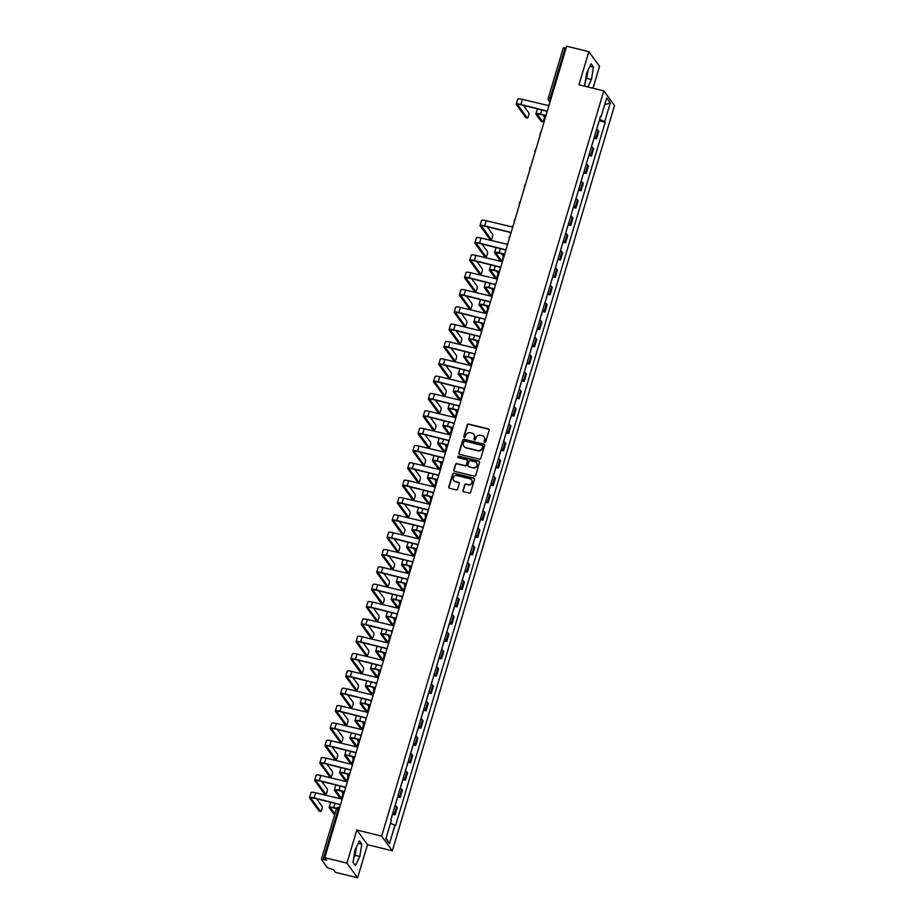 <?xml version="1.0" encoding="UTF-8"?>
<svg xmlns="http://www.w3.org/2000/svg" width="924" height="924" viewBox="0 0 924 924"><rect width="100%" height="100%" fill="white"/><g stroke="black" fill="none" stroke-linecap="round" stroke-linejoin="round"><path stroke-width="1.39" d="M484.684 442.446A0.808 0.774 -36.1 0 0 485.678 441.868L489.131 430.272A1.155 1.109 -36.1 0 0 488.369 428.921L468.687 424.07A1.155 1.109 -36.1 0 0 467.267 424.89L463.813 436.486A0.808 0.774 -36.1 0 0 464.356 437.433A0.808 0.774 -36.1 0 0 465.349 436.856L465.788 435.366A3.708 3.534 -36.1 0 1 470.328 432.732L471.968 433.137A3.708 3.534 -36.1 0 1 474.428 437.491L473.977 438.981A0.808 0.774 -36.1 0 0 474.52 439.94A0.808 0.774 -36.1 0 0 475.514 439.362L475.964 437.861A3.708 3.534 -36.1 0 1 480.503 435.239L482.143 435.643A3.708 3.534 -36.1 0 1 484.603 439.986L484.153 441.487A0.808 0.774 -36.1 0 0 484.684 442.446M587.248 71.737A9.217 2.206 -76.2 0 1 586.035 77.362A9.217 2.206 -76.2 0 1 585.851 77.963M355.613 848.752A9.217 2.206 -76.2 0 1 354.4 854.377A9.217 2.206 -76.2 0 1 354.215 854.977M462.947 490.39A1.155 1.109 -36.1 0 0 463.709 491.753L469.23 493.116A1.155 1.109 -36.1 0 0 470.651 492.284L474.486 479.417A1.155 1.109 -36.1 0 0 473.723 478.054L454.042 473.215A1.155 1.109 -36.1 0 0 452.621 474.035L448.787 486.902A1.155 1.109 -36.1 0 0 449.549 488.265L456.225 489.905A1.155 1.109 -36.1 0 0 457.634 489.085L459.286 483.575A1.155 1.109 -36.1 0 0 458.512 482.213L455.209 481.404A3.107 2.957 -36.1 0 1 453.603 476.842A3.107 2.957 -36.1 0 1 456.941 475.571L469.9 478.759A3.107 2.957 -36.1 0 1 471.506 483.321A3.107 2.957 -36.1 0 1 468.156 484.592L466.008 484.061A1.155 1.109 -36.1 0 0 464.587 484.881L463.155 490.69A1.155 1.109 -36.1 0 0 463.213 491.476M381.647 836.116L356.803 830.006L346.927 863.12L324.763 857.668L566.666 46.2L588.842 51.652L578.967 84.777L603.811 90.887L381.647 836.116L392.33 850.796L614.495 105.567L603.811 90.887M479.348 459.182A1.155 1.109 -36.1 0 0 480.769 458.362L484.603 445.495A1.155 1.109 -36.1 0 0 483.829 444.132L464.148 439.293A1.155 1.109 -36.1 0 0 462.728 440.113L458.893 452.979A1.155 1.109 -36.1 0 0 459.667 454.342L479.348 459.182M479.544 462.45L475.71 475.329A1.155 1.109 -36.1 0 1 474.289 476.149L454.608 471.309A1.155 1.109 -36.1 0 1 453.834 469.946L455.486 464.437A1.155 1.109 -36.1 0 1 456.895 463.617L464.876 465.581A1.155 1.109 -36.1 0 0 466.297 464.76L467.394 461.099A1.155 1.109 -36.1 0 0 466.62 459.748L458.316 457.692A0.808 0.774 -36.1 0 1 457.888 456.502A0.808 0.774 -36.1 0 1 458.766 456.167L478.771 461.099A1.155 1.109 -36.1 0 1 479.544 462.45M346.927 863.12L357.623 877.8L335.458 872.348L333.564 869.75L327.454 867.763L321.367 859.332L336.371 808.985L338.207 809.077L323.204 859.412L321.367 859.332M593 88.23L599.526 66.332L588.842 51.652M357.623 877.8L367.498 844.686L392.33 850.796M324.763 857.668L326.657 860.267L323.204 859.412M563.305 47.99L565.107 47.944L550.103 98.29L550.173 101.525M566.077 48.187L565.107 47.944M594.398 136.833A5.44 1.04 16.6 0 1 595.945 137.861L598.14 130.527A5.44 1.04 -163.4 0 0 596.592 129.499M598.14 130.527L598.787 131.427L596.604 138.762L594.016 138.126M595.945 137.861L596.604 138.762M588.854 155.463L591.429 156.098L593.624 148.764L592.965 147.863A5.44 1.04 -163.4 0 0 591.418 146.835M589.235 154.169A5.44 1.04 16.6 0 1 590.783 155.197L591.429 156.098M583.679 172.8L586.266 173.435L588.449 166.101L587.803 165.2A5.44 1.04 -163.4 0 0 586.255 164.172M584.06 171.506A5.44 1.04 16.6 0 1 585.608 172.534L586.266 173.435M578.516 190.136L581.092 190.771L583.287 183.437L582.628 182.536A5.44 1.04 -163.4 0 0 581.081 181.508M578.898 188.843A5.44 1.04 16.6 0 1 580.445 189.87L581.092 190.771M573.342 207.473L575.929 208.108L578.112 200.774L577.465 199.873A5.44 1.04 -163.4 0 0 575.918 198.845M573.735 206.179A5.44 1.04 16.6 0 1 575.282 207.207L575.929 208.108M568.179 224.798L570.766 225.444L572.949 218.11L572.291 217.209A5.44 1.04 -163.4 0 0 570.743 216.181M568.56 223.516A5.44 1.04 16.6 0 1 570.108 224.544L570.766 225.444M563.005 242.134L565.592 242.781L567.775 235.435L567.128 234.546A5.44 1.04 -163.4 0 0 565.58 233.518M563.397 240.852A5.44 1.04 16.6 0 1 564.945 241.88L565.592 242.781M558.004 259.517L560.429 260.106L562.612 252.772L561.954 251.882A5.44 1.04 -163.4 0 0 560.418 250.854M558.223 258.189A5.44 1.04 16.6 0 1 559.771 259.217L560.429 260.106M552.829 276.853L555.255 277.443L557.438 270.108L556.791 269.219A5.44 1.04 -163.4 0 0 555.243 268.191M553.06 275.525A5.44 1.04 16.6 0 1 554.608 276.553L555.255 277.443M547.666 294.19L550.092 294.779L552.275 287.445L551.628 286.555A5.44 1.04 -163.4 0 0 550.08 285.528M547.886 292.862A5.44 1.04 16.6 0 1 549.433 293.89L550.092 294.779M542.492 311.527L544.917 312.116L547.112 304.781L546.454 303.892A5.44 1.04 -163.4 0 0 544.906 302.864M542.723 310.198A5.44 1.04 16.6 0 1 544.271 311.226L544.917 312.116M537.329 328.863L539.755 329.452L541.938 322.118L541.291 321.229A5.44 1.04 -163.4 0 0 539.743 320.201M537.549 327.535A5.44 1.04 16.6 0 1 539.096 328.563L539.755 329.452M532.155 346.2L534.58 346.789L536.775 339.454L536.116 338.565A5.44 1.04 -163.4 0 0 534.569 337.537M532.386 344.871A5.44 1.04 16.6 0 1 533.933 345.899L534.58 346.789M526.992 363.536L529.417 364.125L531.6 356.791L530.953 355.902A5.44 1.04 -163.4 0 0 529.406 354.874M527.211 362.208A5.44 1.04 16.6 0 1 528.759 363.236L529.417 364.125M521.817 380.873L524.243 381.462L526.437 374.128L525.779 373.238A5.44 1.04 -163.4 0 0 524.231 372.21M522.048 379.545A5.44 1.04 16.6 0 1 523.596 380.572L524.243 381.462M516.655 398.209L519.08 398.798L521.263 391.464L520.616 390.575A5.44 1.04 -163.4 0 0 519.069 389.547M516.886 396.881A5.44 1.04 16.6 0 1 518.422 397.909L519.08 398.798M511.492 415.546L513.917 416.135L516.1 408.801L515.442 407.911A5.44 1.04 -163.4 0 0 513.894 406.883M511.711 414.218A5.44 1.04 16.6 0 1 513.259 415.246L513.917 416.135M506.317 432.882L508.743 433.472L510.926 426.137L510.279 425.248A5.44 1.04 -163.4 0 0 508.731 424.208M506.548 431.554A5.44 1.04 16.6 0 1 508.096 432.582L508.743 433.472M501.154 450.207L503.58 450.808L505.763 443.474L505.105 442.584A5.44 1.04 -163.4 0 0 503.557 441.545M501.374 448.879A5.44 1.04 16.6 0 1 502.922 449.919L503.58 450.808M495.98 467.544L498.406 468.145L500.589 460.81L499.942 459.921A5.44 1.04 -163.4 0 0 498.394 458.882M496.211 466.216A5.44 1.04 16.6 0 1 497.759 467.255L498.406 468.145M490.817 484.881L493.243 485.481L495.426 478.147L494.779 477.258A5.44 1.04 -163.4 0 0 493.231 476.218M491.037 483.552A5.44 1.04 16.6 0 1 492.584 484.592L493.243 485.481M485.643 502.217L488.068 502.818L490.263 495.483L489.604 494.594A5.44 1.04 -163.4 0 0 488.057 493.555M485.874 500.889A5.44 1.04 16.6 0 1 487.422 501.928L488.068 502.818M480.48 519.554L482.906 520.154L485.088 512.82L484.442 511.931A5.44 1.04 -163.4 0 0 482.894 510.891M480.699 518.225A5.44 1.04 16.6 0 1 482.247 519.265L482.906 520.154M475.306 536.89L477.731 537.491L479.926 530.157L479.267 529.256A5.44 1.04 -163.4 0 0 477.72 528.228M475.537 535.562A5.44 1.04 16.6 0 1 477.084 536.601L477.731 537.491M470.143 554.227L472.568 554.827L474.751 547.493L474.104 546.592A5.44 1.04 -163.4 0 0 472.557 545.564M470.362 552.899A5.44 1.04 16.6 0 1 471.91 553.926L472.568 554.827M464.968 571.563L467.394 572.164L469.588 564.83L468.93 563.929A5.44 1.04 -163.4 0 0 467.382 562.901M465.199 570.235A5.44 1.04 16.6 0 1 466.747 571.263L467.394 572.164M459.806 588.9L462.231 589.5L464.414 582.166L463.767 581.265A5.44 1.04 -163.4 0 0 462.219 580.237M460.025 587.572A5.44 1.04 16.6 0 1 461.573 588.6L462.231 589.5M454.631 606.236L457.057 606.837L459.251 599.503L458.593 598.602A5.44 1.04 -163.4 0 0 457.045 597.574M454.862 604.908A5.44 1.04 16.6 0 1 456.41 605.936L457.057 606.837M449.468 623.573L451.894 624.174L454.077 616.839L453.43 615.938A5.44 1.04 -163.4 0 0 451.882 614.91M449.699 622.245A5.44 1.04 16.6 0 1 451.247 623.273L451.894 624.174M444.305 640.909L446.731 641.51L448.914 634.176L448.256 633.275A5.44 1.04 -163.4 0 0 446.708 632.247M444.525 639.581A5.44 1.04 16.6 0 1 446.073 640.609L446.731 641.51M439.131 658.246L441.557 658.847L443.739 651.512L443.093 650.611A5.44 1.04 -163.4 0 0 441.545 649.584M439.362 656.918A5.44 1.04 16.6 0 1 440.91 657.946L441.557 658.847M433.968 675.583L436.394 676.183L438.577 668.849L437.918 667.948A5.44 1.04 -163.4 0 0 436.382 666.92M434.188 674.254A5.44 1.04 16.6 0 1 435.735 675.282L436.394 676.183M428.794 692.919L431.219 693.52L433.402 686.186L432.755 685.285A5.44 1.04 -163.4 0 0 431.208 684.257M429.025 691.591A5.44 1.04 16.6 0 1 430.572 692.619L431.219 693.52M423.631 710.256L426.056 710.856L428.239 703.522L427.593 702.621A5.44 1.04 -163.4 0 0 426.045 701.593M423.85 708.927A5.44 1.04 16.6 0 1 425.398 709.955L426.056 710.856M418.457 727.592L420.882 728.193L423.077 720.859L422.418 719.958A5.44 1.04 -163.4 0 0 420.87 718.93M418.688 726.264A5.44 1.04 16.6 0 1 420.235 727.292L420.882 728.193M413.294 744.929L415.719 745.529L417.902 738.195L417.255 737.294A5.44 1.04 -163.4 0 0 415.708 736.266M413.513 743.601A5.44 1.04 16.6 0 1 415.061 744.629L415.719 745.529M408.119 762.265L410.545 762.866L412.739 755.532L412.081 754.631A5.44 1.04 -163.4 0 0 410.533 753.603M408.35 760.937A5.44 1.04 16.6 0 1 409.898 761.965L410.545 762.866M402.956 779.602L405.382 780.202L407.565 772.868L406.918 771.967A5.44 1.04 -163.4 0 0 405.37 770.939M403.176 778.274A5.44 1.04 16.6 0 1 404.724 779.302L405.382 780.202M397.782 796.938L400.207 797.539L402.402 790.205L401.744 789.304A5.44 1.04 -163.4 0 0 400.196 788.276M398.013 795.61A5.44 1.04 16.6 0 1 399.561 796.638L400.207 797.539M392.619 814.275L395.045 814.876L397.228 807.541L396.581 806.64A5.44 1.04 -163.4 0 0 395.033 805.613M392.85 812.947A5.44 1.04 16.6 0 1 394.386 813.975L395.045 814.876M600.415 116.667L601.131 116.655L606.698 97.979L610.29 102.91L604.723 121.587L599.607 119.392M390.517 823.111L395.518 825.721L605.22 122.268L604.723 121.587M395.01 825.028L389.443 843.704L385.851 838.773L391.418 820.096L390.921 819.415L600.623 115.962L601.131 116.655M587.826 86.948L591.429 79.487L593.439 67.129L591.06 63.86L586.671 72.95L584.661 85.308L585.435 86.359M356.803 830.006L367.498 844.686M355.405 865.592L359.794 856.502L361.804 844.143L359.413 840.875L355.024 849.965L353.026 862.323L355.405 865.592M599.341 120.825L605.22 122.268M610.29 102.91L604.677 104.747M386.082 838.022L389.443 843.704M585.308 81.335L586.752 78.344L588.114 69.947M586.752 78.344L591.429 79.487M589.893 66.262L593.439 67.129M353.661 858.361L355.116 855.358L356.479 846.962M355.116 855.358L359.794 856.502M358.258 843.277L361.804 844.143M484.384 442.284A0.808 0.774 -36.1 0 1 484.361 441.788L484.811 440.286A3.708 3.534 -36.1 0 0 484.199 437.087M474.035 434.592A3.708 3.534 -36.1 0 1 474.647 437.78L474.197 439.281A0.808 0.774 -36.1 0 0 474.22 439.789M489.073 429.475A1.155 1.109 -36.1 0 0 488.577 429.21L468.907 424.37A1.155 1.109 -36.1 0 0 467.486 425.19L464.033 436.775A0.808 0.774 -36.1 0 0 464.044 437.283M484.534 444.698A1.155 1.109 -36.1 0 0 484.049 444.421L464.368 439.581A1.155 1.109 -36.1 0 0 462.947 440.401L459.113 453.28A1.155 1.109 -36.1 0 0 459.17 454.077M482.709 446.315A0.808 0.774 -36.1 0 0 482.178 445.368L464.899 441.118A0.808 0.774 -36.1 0 0 463.906 441.684L463.432 443.266A3.708 3.534 -36.1 0 0 465.892 447.62L477.696 450.531A3.708 3.534 -36.1 0 0 482.236 447.897L482.929 446.604A0.808 0.774 -36.1 0 0 482.686 445.807M464.044 446.465A3.708 3.534 -36.1 0 0 466.112 447.909L465.892 447.62M482.929 446.604L482.455 448.186A3.708 3.534 -36.1 0 1 477.916 450.82L466.112 447.909M467.325 460.302A1.155 1.109 -36.1 0 1 467.602 461.399L466.516 465.049A1.155 1.109 -36.1 0 1 465.095 465.869L457.114 463.906A1.155 1.109 -36.1 0 0 455.694 464.726L454.054 470.235A1.155 1.109 -36.1 0 0 454.111 471.032M479.487 461.654A1.155 1.109 -36.1 0 0 478.99 461.388L458.985 456.468A0.808 0.774 -36.1 0 0 458.004 457.542M473.169 467.613A3.107 2.957 -36.1 0 0 476.541 462.866A3.107 2.957 -36.1 0 0 474.901 461.781L470.339 460.66A1.155 1.109 -36.1 0 0 468.918 461.48L467.833 465.13A1.155 1.109 -36.1 0 0 468.595 466.493L473.377 467.914A3.107 2.957 -36.1 0 0 476.645 463.016M468.11 466.227A1.155 1.109 -36.1 0 0 468.815 466.782L468.595 466.493M473.377 467.914L468.815 466.782M471.644 479.995A3.107 2.957 -36.1 0 1 468.376 484.881L466.216 484.349A1.155 1.109 -36.1 0 0 464.795 485.181L463.155 490.69M453.684 480.457A3.107 2.957 -36.1 0 0 455.417 481.693L455.209 481.404M459.216 482.778A1.155 1.109 -36.1 0 0 458.731 482.513L455.417 481.693M474.428 478.62A1.155 1.109 -36.1 0 0 473.931 478.355L454.25 473.504A1.155 1.109 -36.1 0 0 452.829 474.324L448.995 487.202A1.155 1.109 -36.1 0 0 449.052 487.999M541.452 121.46A2.714 0.647 -76.2 0 1 541.314 121.483A2.714 0.647 -76.2 0 1 541.198 121.391L542.642 121.749A2.714 0.647 103.8 0 0 542.758 121.829A2.714 0.647 103.8 0 0 543.97 119.612A2.714 0.647 103.8 0 0 544.167 116.643L543.012 115.05M597.597 126.103L596.742 129.568M545.668 115.385L540.517 114.126A5.971 1.143 -163.4 0 0 535.874 113.895A5.971 1.143 -163.4 0 0 535.966 114.218L541.198 121.391M599.353 120.212L598.267 124.44M542.642 121.749L537.422 114.576A4.435 0.855 16.6 0 1 537.352 114.333A4.435 0.855 16.6 0 1 540.794 114.507L545.495 115.662M526.079 117.671A2.714 0.647 -76.2 0 1 525.941 117.695A2.714 0.647 -76.2 0 1 525.825 117.614L527.281 117.972A2.714 0.647 103.8 0 0 527.385 118.053A2.714 0.647 103.8 0 0 528.597 115.835A2.714 0.647 103.8 0 0 528.794 112.855L523.365 105.394M549.364 104.262A2.368 2.252 -36.1 0 0 548.394 105.579L522.383 99.353A5.971 1.143 -163.4 0 0 517.752 99.134L516.227 104.239A5.971 1.143 -163.4 0 0 516.32 104.562L525.825 117.614M527.281 117.972L517.763 104.92A4.435 0.855 16.6 0 1 517.694 104.678A4.435 0.855 16.6 0 1 521.148 104.851L546.731 111.146M546.881 112.601A2.368 2.252 -36.1 0 1 546.765 111.019L520.87 104.47A5.971 1.143 -163.4 0 0 516.227 104.239M500.103 260.141A2.714 0.647 -76.2 0 1 499.965 260.164A2.714 0.647 -76.2 0 1 499.849 260.083L501.305 260.441A2.714 0.647 103.8 0 0 501.42 260.522A2.714 0.647 103.8 0 0 502.633 258.304A2.714 0.647 103.8 0 0 502.829 255.324L501.663 253.742M556.26 264.784L555.393 268.26M504.319 254.077L499.168 252.806A5.971 1.143 -163.4 0 0 494.536 252.587A5.971 1.143 -163.4 0 0 494.629 252.91L499.849 260.083M558.015 258.905L556.918 263.121M501.305 260.441L496.072 253.268A4.435 0.855 16.6 0 1 496.003 253.026A4.435 0.855 16.6 0 1 499.445 253.188L504.158 254.354M494.941 277.477A2.714 0.647 -76.2 0 1 494.802 277.5A2.714 0.647 -76.2 0 1 494.687 277.419L496.13 277.778A2.714 0.647 103.8 0 0 496.246 277.858A2.714 0.647 103.8 0 0 497.459 275.641A2.714 0.647 103.8 0 0 497.655 272.661L496.5 271.079M551.085 282.12L550.219 285.597M499.156 271.413L494.005 270.143A5.971 1.143 -163.4 0 0 489.362 269.923A5.971 1.143 -163.4 0 0 489.454 270.247L494.687 277.419M552.841 276.23L551.755 280.457M496.13 277.778L490.91 270.605A4.435 0.855 16.6 0 1 490.84 270.362A4.435 0.855 16.6 0 1 494.282 270.524L498.983 271.691M489.766 294.814A2.714 0.647 -76.2 0 1 489.628 294.837A2.714 0.647 -76.2 0 1 489.512 294.756L490.967 295.114A2.714 0.647 103.8 0 0 491.083 295.195A2.714 0.647 103.8 0 0 492.296 292.977A2.714 0.647 103.8 0 0 492.492 289.997L491.325 288.415M545.922 299.457L545.056 302.933M493.982 288.75L488.831 287.48A5.971 1.143 -163.4 0 0 484.199 287.26A5.971 1.143 -163.4 0 0 484.292 287.583L489.512 294.756M547.678 293.566L546.592 297.794M490.967 295.114L485.735 287.942A4.435 0.855 16.6 0 1 485.666 287.699A4.435 0.855 16.6 0 1 489.108 287.861L493.82 289.027M484.603 312.15A2.714 0.647 -76.2 0 1 484.465 312.173A2.714 0.647 -76.2 0 1 484.349 312.093L485.793 312.451A2.714 0.647 103.8 0 0 485.909 312.531A2.714 0.647 103.8 0 0 487.121 310.314A2.714 0.647 103.8 0 0 487.318 307.334L486.163 305.752M540.748 316.793L539.893 320.27M488.819 306.087L483.668 304.816A5.971 1.143 -163.4 0 0 479.025 304.597A5.971 1.143 -163.4 0 0 479.117 304.92L484.349 312.093M542.504 310.903L541.418 315.13M485.793 312.451L480.572 305.278A4.435 0.855 16.6 0 1 480.503 305.036A4.435 0.855 16.6 0 1 483.945 305.197L488.646 306.364M479.429 329.487A2.714 0.647 -76.2 0 1 479.29 329.51A2.714 0.647 -76.2 0 1 479.186 329.429L480.63 329.787A2.714 0.647 103.8 0 0 480.746 329.868A2.714 0.647 103.8 0 0 481.958 327.65A2.714 0.647 103.8 0 0 482.155 324.671L480.988 323.077M535.585 334.13L534.719 337.607M483.645 323.423L478.493 322.153A5.971 1.143 -163.4 0 0 473.862 321.933A5.971 1.143 -163.4 0 0 473.954 322.257L479.186 329.429M537.341 328.239L536.255 332.467M480.63 329.787L475.398 322.603A4.435 0.855 16.6 0 1 475.329 322.372A4.435 0.855 16.6 0 1 478.771 322.534L483.483 323.689M474.266 346.823A2.714 0.647 -76.2 0 1 474.127 346.847A2.714 0.647 -76.2 0 1 474.012 346.766L475.456 347.124A2.714 0.647 103.8 0 0 475.571 347.205A2.714 0.647 103.8 0 0 476.784 344.987A2.714 0.647 103.8 0 0 476.98 342.007L475.825 340.413M530.422 351.466L529.556 354.943M478.482 340.76L473.331 339.489A5.971 1.143 -163.4 0 0 468.687 339.27A5.971 1.143 -163.4 0 0 468.78 339.593L474.012 346.766M532.178 345.576L531.081 349.803M475.456 347.124L470.235 339.94A4.435 0.855 16.6 0 1 470.166 339.709A4.435 0.855 16.6 0 1 473.608 339.87L478.309 341.025M469.092 364.16A2.714 0.647 -76.2 0 1 468.953 364.183A2.714 0.647 -76.2 0 1 468.849 364.102L470.293 364.46A2.714 0.647 103.8 0 0 470.408 364.541A2.714 0.647 103.8 0 0 471.621 362.323A2.714 0.647 103.8 0 0 471.817 359.344L470.663 357.75M525.248 368.803L524.382 372.28M473.307 358.096L468.156 356.826A5.971 1.143 -163.4 0 0 463.525 356.606A5.971 1.143 -163.4 0 0 463.617 356.93L468.849 364.102M527.003 362.913L525.918 367.14M470.293 364.46L465.061 357.276A4.435 0.855 16.6 0 1 464.991 357.045A4.435 0.855 16.6 0 1 468.433 357.207L473.146 358.362M463.929 381.497A2.714 0.647 -76.2 0 1 463.79 381.52A2.714 0.647 -76.2 0 1 463.675 381.439L465.13 381.797A2.714 0.647 103.8 0 0 465.234 381.878A2.714 0.647 103.8 0 0 466.447 379.66A2.714 0.647 103.8 0 0 466.643 376.68L465.488 375.086M520.085 386.14L519.219 389.616M468.145 375.433L462.993 374.162A5.971 1.143 -163.4 0 0 458.35 373.943A5.971 1.143 -163.4 0 0 458.443 374.266L463.675 381.439M521.841 380.249L520.743 384.476M465.13 381.797L459.898 374.613A4.435 0.855 16.6 0 1 459.829 374.382A4.435 0.855 16.6 0 1 463.271 374.543L467.971 375.698M458.754 398.833A2.714 0.647 -76.2 0 1 458.616 398.856A2.714 0.647 -76.2 0 1 458.512 398.775L459.956 399.133A2.714 0.647 103.8 0 0 460.071 399.214A2.714 0.647 103.8 0 0 461.284 396.997A2.714 0.647 103.8 0 0 461.48 394.017L460.325 392.423M514.911 403.476L514.044 406.953M462.982 392.769L457.819 391.499A5.971 1.143 -163.4 0 0 453.187 391.279A5.971 1.143 -163.4 0 0 453.28 391.603L458.512 398.775M516.666 397.586L515.58 401.813M459.956 399.133L454.724 391.949A4.435 0.855 16.6 0 1 454.654 391.718A4.435 0.855 16.6 0 1 458.108 391.88L462.808 393.035M489.905 239.027A2.714 0.647 -76.2 0 1 489.766 239.05A2.714 0.647 -76.2 0 1 489.651 238.97L491.094 239.316A2.714 0.647 103.8 0 0 491.21 239.408A2.714 0.647 103.8 0 0 492.423 237.179A2.714 0.647 103.8 0 0 492.619 234.211L487.179 226.75M513.19 225.618A2.368 2.252 -36.1 0 0 512.219 226.934L486.209 220.709A5.971 1.143 -163.4 0 0 481.577 220.49L480.053 225.595A5.971 1.143 -163.4 0 0 480.145 225.918L489.651 238.97M491.094 239.316L481.589 226.276A4.435 0.855 16.6 0 1 481.519 226.034A4.435 0.855 16.6 0 1 484.961 226.207L510.556 232.502M510.695 233.957A2.368 2.252 -36.1 0 1 510.591 232.374L484.684 225.814A5.971 1.143 -163.4 0 0 480.053 225.595M484.73 256.364A2.714 0.647 -76.2 0 1 484.592 256.387A2.714 0.647 -76.2 0 1 484.476 256.306L485.932 256.653A2.714 0.647 103.8 0 0 486.047 256.745A2.714 0.647 103.8 0 0 487.26 254.516A2.714 0.647 103.8 0 0 487.456 251.547L482.016 244.086M508.015 242.954A2.368 2.252 -36.1 0 0 507.045 244.259L481.046 238.046A5.971 1.143 -163.4 0 0 476.403 237.826L474.878 242.931A5.971 1.143 -163.4 0 0 474.971 243.255L484.476 256.306M485.932 256.653L476.426 243.613A4.435 0.855 16.6 0 1 476.357 243.37A4.435 0.855 16.6 0 1 479.799 243.532L505.393 249.838M505.532 251.293A2.368 2.252 -36.1 0 1 505.428 249.711L479.521 243.151A5.971 1.143 -163.4 0 0 474.878 242.931M479.568 273.7A2.714 0.647 -76.2 0 1 479.429 273.723A2.714 0.647 -76.2 0 1 479.313 273.643L480.757 273.989A2.714 0.647 103.8 0 0 480.873 274.082A2.714 0.647 103.8 0 0 482.085 271.852A2.714 0.647 103.8 0 0 482.282 268.884L476.853 261.423M502.852 260.291A2.368 2.252 -36.1 0 0 501.882 261.596L475.872 255.382A5.971 1.143 -163.4 0 0 471.24 255.163L469.715 260.268A5.971 1.143 -163.4 0 0 469.808 260.591L479.313 273.643M480.757 273.989L471.252 260.949A4.435 0.855 16.6 0 1 471.182 260.707A4.435 0.855 16.6 0 1 474.624 260.868L500.219 267.175M500.358 268.63A2.368 2.252 -36.1 0 1 500.254 267.048L474.347 260.487A5.971 1.143 -163.4 0 0 469.715 260.268M474.393 291.037A2.714 0.647 -76.2 0 1 474.255 291.06A2.714 0.647 -76.2 0 1 474.151 290.979L475.594 291.326A2.714 0.647 103.8 0 0 475.71 291.418A2.714 0.647 103.8 0 0 476.923 289.189A2.714 0.647 103.8 0 0 477.119 286.221L471.679 278.759M497.678 277.616A2.368 2.252 -36.1 0 0 496.708 278.933L470.709 272.719A5.971 1.143 -163.4 0 0 466.066 272.499L464.541 277.604A5.971 1.143 -163.4 0 0 464.633 277.928L474.151 290.979M475.594 291.326L466.089 278.286A4.435 0.855 16.6 0 1 466.019 278.043A4.435 0.855 16.6 0 1 469.461 278.205L495.056 284.511M495.195 285.966A2.368 2.252 -36.1 0 1 495.091 284.384L469.184 277.824A5.971 1.143 -163.4 0 0 464.541 277.604M469.23 308.373A2.714 0.647 -76.2 0 1 469.092 308.397A2.714 0.647 -76.2 0 1 468.976 308.304L470.42 308.662A2.714 0.647 103.8 0 0 470.535 308.755A2.714 0.647 103.8 0 0 471.748 306.525A2.714 0.647 103.8 0 0 471.945 303.557L466.516 296.096M492.515 294.952A2.368 2.252 -36.1 0 0 491.545 296.269L465.534 290.055A5.971 1.143 -163.4 0 0 460.903 289.836L459.378 294.941A5.971 1.143 -163.4 0 0 459.471 295.264L468.976 308.304M470.42 308.662L460.914 295.622A4.435 0.855 16.6 0 1 460.845 295.38A4.435 0.855 16.6 0 1 464.298 295.541L489.882 301.848M490.02 303.303A2.368 2.252 -36.1 0 1 489.916 301.721L464.021 295.16A5.971 1.143 -163.4 0 0 459.378 294.941M464.056 325.71A2.714 0.647 -76.2 0 1 463.917 325.733A2.714 0.647 -76.2 0 1 463.813 325.641L465.257 325.999A2.714 0.647 103.8 0 0 465.373 326.08A2.714 0.647 103.8 0 0 466.585 323.862A2.714 0.647 103.8 0 0 466.782 320.894L461.342 313.432M487.341 312.289A2.368 2.252 -36.1 0 0 486.371 313.606L460.371 307.392A5.971 1.143 -163.4 0 0 455.728 307.161L454.204 312.277A5.971 1.143 -163.4 0 0 454.308 312.601L463.813 325.641M465.257 325.999L455.751 312.959A4.435 0.855 16.6 0 1 455.682 312.716A4.435 0.855 16.6 0 1 459.124 312.878L484.719 319.184M484.857 320.64A2.368 2.252 -36.1 0 1 484.753 319.057L458.847 312.497A5.971 1.143 -163.4 0 0 454.204 312.277M458.893 343.047A2.714 0.647 -76.2 0 1 458.754 343.07A2.714 0.647 -76.2 0 1 458.639 342.977L460.094 343.335A2.714 0.647 103.8 0 0 460.198 343.416A2.714 0.647 103.8 0 0 461.411 341.199A2.714 0.647 103.8 0 0 461.619 338.23L456.179 330.769M482.178 329.625A2.368 2.252 -36.1 0 0 481.208 330.942L455.209 324.728A5.971 1.143 -163.4 0 0 450.566 324.497L449.041 329.614A5.971 1.143 -163.4 0 0 449.133 329.937L458.639 342.977M460.094 343.335L450.577 330.295A4.435 0.855 16.6 0 1 450.508 330.053A4.435 0.855 16.6 0 1 453.961 330.214L479.544 336.521M479.695 337.976A2.368 2.252 -36.1 0 1 479.579 336.394L453.684 329.833A5.971 1.143 -163.4 0 0 449.041 329.614M453.719 360.383A2.714 0.647 -76.2 0 1 453.58 360.406A2.714 0.647 -76.2 0 1 453.476 360.314L454.92 360.672A2.714 0.647 103.8 0 0 455.035 360.753A2.714 0.647 103.8 0 0 456.248 358.535A2.714 0.647 103.8 0 0 456.444 355.567L451.004 348.105M477.003 346.962A2.368 2.252 -36.1 0 0 476.033 348.279L450.034 342.065A5.971 1.143 -163.4 0 0 445.391 341.834L443.878 346.95A5.971 1.143 -163.4 0 0 443.97 347.274L453.476 360.314M454.92 360.672L445.414 347.632A4.435 0.855 16.6 0 1 445.345 347.389A4.435 0.855 16.6 0 1 448.787 347.551L474.382 353.857M474.52 355.313A2.368 2.252 -36.1 0 1 474.416 353.73L448.51 347.17A5.971 1.143 -163.4 0 0 443.878 346.95M448.556 377.72A2.714 0.647 -76.2 0 1 448.417 377.743A2.714 0.647 -76.2 0 1 448.302 377.65L449.757 378.008A2.714 0.647 103.8 0 0 449.861 378.089A2.714 0.647 103.8 0 0 451.085 375.872A2.714 0.647 103.8 0 0 451.282 372.903L445.842 365.442M471.841 364.299A2.368 2.252 -36.1 0 0 470.87 365.615L444.871 359.401A5.971 1.143 -163.4 0 0 440.228 359.17L438.704 364.287A5.971 1.143 -163.4 0 0 438.796 364.61L448.302 377.65M449.757 378.008L440.251 364.968A4.435 0.855 16.6 0 1 440.182 364.726A4.435 0.855 16.6 0 1 443.624 364.888L469.219 371.194M469.357 372.649A2.368 2.252 -36.1 0 1 469.242 371.067L443.347 364.506A5.971 1.143 -163.4 0 0 438.704 364.287M443.393 395.056A2.714 0.647 -76.2 0 1 443.254 395.079A2.714 0.647 -76.2 0 1 443.139 394.987L444.583 395.345A2.714 0.647 103.8 0 0 444.698 395.426A2.714 0.647 103.8 0 0 445.911 393.208A2.714 0.647 103.8 0 0 446.107 390.24L440.667 382.779M466.678 381.635A2.368 2.252 -36.1 0 0 465.708 382.952L439.697 376.738A5.971 1.143 -163.4 0 0 435.065 376.507L433.541 381.624A5.971 1.143 -163.4 0 0 433.633 381.947L443.139 394.987M444.583 395.345L435.077 382.305A4.435 0.855 16.6 0 1 435.008 382.062A4.435 0.855 16.6 0 1 438.45 382.224L464.044 388.53M464.183 389.986A2.368 2.252 -36.1 0 1 464.079 388.403L438.172 381.843A5.971 1.143 -163.4 0 0 433.541 381.624M453.592 416.17A2.714 0.647 -76.2 0 1 453.453 416.193A2.714 0.647 -76.2 0 1 453.338 416.112L454.793 416.47A2.714 0.647 103.8 0 0 454.897 416.551A2.714 0.647 103.8 0 0 456.121 414.333A2.714 0.647 103.8 0 0 456.317 411.353L455.151 409.759M509.748 420.813L508.881 424.289M457.807 410.106L452.656 408.835A5.971 1.143 -163.4 0 0 448.013 408.616A5.971 1.143 -163.4 0 0 448.105 408.928L453.338 416.112M511.503 414.922L510.406 419.149M454.793 416.47L449.561 409.286A4.435 0.855 16.6 0 1 449.491 409.055A4.435 0.855 16.6 0 1 452.933 409.216L457.646 410.372M438.219 412.393A2.714 0.647 -76.2 0 1 438.08 412.404A2.714 0.647 -76.2 0 1 437.964 412.323L439.42 412.682A2.714 0.647 103.8 0 0 439.524 412.762A2.714 0.647 103.8 0 0 440.748 410.545A2.714 0.647 103.8 0 0 440.944 407.576L435.504 400.104M461.503 398.972A2.368 2.252 -36.1 0 0 460.533 400.288L434.534 394.074A5.971 1.143 -163.4 0 0 429.891 393.843L428.366 398.96A5.971 1.143 -163.4 0 0 428.459 399.284L437.964 412.323M439.42 412.682L429.914 399.642A4.435 0.855 16.6 0 1 429.845 399.399A4.435 0.855 16.6 0 1 433.287 399.561L458.882 405.867M459.02 407.322A2.368 2.252 -36.1 0 1 458.916 405.74L433.01 399.18A5.971 1.143 -163.4 0 0 428.366 398.96M448.429 433.506A2.714 0.647 -76.2 0 1 448.29 433.529A2.714 0.647 -76.2 0 1 448.175 433.448L449.618 433.806A2.714 0.647 103.8 0 0 449.734 433.887A2.714 0.647 103.8 0 0 450.947 431.67A2.714 0.647 103.8 0 0 451.143 428.69L449.988 427.096M504.573 438.149L503.707 441.626M452.644 427.442L447.493 426.172A5.971 1.143 -163.4 0 0 442.85 425.952A5.971 1.143 -163.4 0 0 442.942 426.264L448.175 433.448M506.329 432.259L505.243 436.486M449.618 433.806L444.386 426.622A4.435 0.855 16.6 0 1 444.317 426.391A4.435 0.855 16.6 0 1 447.77 426.553L452.471 427.708M433.056 429.729A2.714 0.647 -76.2 0 1 432.917 429.741A2.714 0.647 -76.2 0 1 432.802 429.66L434.245 430.018A2.714 0.647 103.8 0 0 434.361 430.099A2.714 0.647 103.8 0 0 435.574 427.881A2.714 0.647 103.8 0 0 435.77 424.913L430.33 417.44M456.341 416.308A2.368 2.252 -36.1 0 0 455.37 417.625L429.36 411.411A5.971 1.143 -163.4 0 0 424.728 411.18L423.204 416.297A5.971 1.143 -163.4 0 0 423.296 416.62L432.802 429.66M434.245 430.018L424.74 416.967A4.435 0.855 16.6 0 1 424.67 416.736A4.435 0.855 16.6 0 1 428.112 416.897L453.707 423.204M453.846 424.647A2.368 2.252 -36.1 0 1 453.742 423.077L427.835 416.516A5.971 1.143 -163.4 0 0 423.204 416.297M443.254 450.843A2.714 0.647 -76.2 0 1 443.116 450.866A2.714 0.647 -76.2 0 1 443 450.785L444.456 451.143A2.714 0.647 103.8 0 0 444.559 451.224A2.714 0.647 103.8 0 0 445.784 449.006A2.714 0.647 103.8 0 0 445.98 446.026L444.814 444.432M499.41 455.486L498.544 458.962M447.47 444.779L442.319 443.508A5.971 1.143 -163.4 0 0 437.676 443.289A5.971 1.143 -163.4 0 0 437.78 443.601L443 450.785M501.166 449.595L500.069 453.823M444.456 451.143L439.223 443.959A4.435 0.855 16.6 0 1 439.154 443.728A4.435 0.855 16.6 0 1 442.596 443.89L447.308 445.045M427.881 447.066A2.714 0.647 -76.2 0 1 427.743 447.077A2.714 0.647 -76.2 0 1 427.627 446.997L429.082 447.355A2.714 0.647 103.8 0 0 429.198 447.435A2.714 0.647 103.8 0 0 430.411 445.218A2.714 0.647 103.8 0 0 430.607 442.25L425.167 434.777M451.166 433.645A2.368 2.252 -36.1 0 0 450.196 434.961L424.197 428.748A5.971 1.143 -163.4 0 0 419.554 428.517L418.029 433.633A5.971 1.143 -163.4 0 0 418.122 433.957L427.627 446.997M429.082 447.355L419.577 434.303A4.435 0.855 16.6 0 1 419.508 434.072A4.435 0.855 16.6 0 1 422.949 434.234L448.544 440.54M448.683 441.984A2.368 2.252 -36.1 0 1 448.579 440.413L422.672 433.853A5.971 1.143 -163.4 0 0 418.029 433.633M438.091 468.179A2.714 0.647 -76.2 0 1 437.953 468.202A2.714 0.647 -76.2 0 1 437.837 468.122L439.281 468.48A2.714 0.647 103.8 0 0 439.397 468.56A2.714 0.647 103.8 0 0 440.609 466.331A2.714 0.647 103.8 0 0 440.806 463.363L439.651 461.769M494.236 472.822L493.37 476.299M442.307 462.116L437.156 460.845A5.971 1.143 -163.4 0 0 432.513 460.626A5.971 1.143 -163.4 0 0 432.605 460.937L437.837 468.122M495.992 466.932L494.906 471.159M439.281 468.48L434.049 461.295A4.435 0.855 16.6 0 1 433.98 461.064A4.435 0.855 16.6 0 1 437.433 461.226L442.134 462.381M432.917 485.516A2.714 0.647 -76.2 0 1 432.779 485.539A2.714 0.647 -76.2 0 1 432.663 485.458L434.118 485.816A2.714 0.647 103.8 0 0 434.234 485.897A2.714 0.647 103.8 0 0 435.447 483.668A2.714 0.647 103.8 0 0 435.643 480.699L434.476 479.106M489.073 490.159L488.207 493.635M437.133 479.452L431.982 478.182A5.971 1.143 -163.4 0 0 427.35 477.962A5.971 1.143 -163.4 0 0 427.442 478.274L432.663 485.458M490.829 484.268L489.743 488.496M434.118 485.816L428.886 478.632A4.435 0.855 16.6 0 1 428.817 478.401A4.435 0.855 16.6 0 1 432.259 478.563L436.971 479.718M427.754 502.852A2.714 0.647 -76.2 0 1 427.616 502.875A2.714 0.647 -76.2 0 1 427.5 502.795L428.944 503.153A2.714 0.647 103.8 0 0 429.059 503.233A2.714 0.647 103.8 0 0 430.272 501.004A2.714 0.647 103.8 0 0 430.469 498.036L429.313 496.442M483.899 507.495L483.033 510.972M431.97 496.789L426.819 495.518A5.971 1.143 -163.4 0 0 422.176 495.299A5.971 1.143 -163.4 0 0 422.268 495.611L427.5 502.795M485.654 501.605L484.569 505.832M428.944 503.153L423.723 495.969A4.435 0.855 16.6 0 1 423.654 495.738A4.435 0.855 16.6 0 1 427.096 495.899L431.797 497.054M422.58 520.189A2.714 0.647 -76.2 0 1 422.441 520.212A2.714 0.647 -76.2 0 1 422.337 520.131L423.781 520.489A2.714 0.647 103.8 0 0 423.897 520.57A2.714 0.647 103.8 0 0 425.109 518.341A2.714 0.647 103.8 0 0 425.306 515.373L424.139 513.779M478.736 524.832L477.87 528.309M426.796 514.125L421.644 512.855A5.971 1.143 -163.4 0 0 417.013 512.635A5.971 1.143 -163.4 0 0 417.105 512.947L422.337 520.131M480.492 518.942L479.406 523.169M423.781 520.489L418.549 513.305A4.435 0.855 16.6 0 1 418.48 513.074A4.435 0.855 16.6 0 1 421.922 513.236L426.634 514.391M417.417 537.525A2.714 0.647 -76.2 0 1 417.278 537.549A2.714 0.647 -76.2 0 1 417.163 537.468L418.607 537.826A2.714 0.647 103.8 0 0 418.722 537.907A2.714 0.647 103.8 0 0 419.935 535.677A2.714 0.647 103.8 0 0 420.131 532.709L418.976 531.115M473.562 542.169L472.707 545.645M421.633 531.462L416.481 530.191A5.971 1.143 -163.4 0 0 411.838 529.972A5.971 1.143 -163.4 0 0 411.931 530.284L417.163 537.468M475.317 536.278L474.231 540.505M418.607 537.826L413.386 530.642A4.435 0.855 16.6 0 1 413.317 530.411A4.435 0.855 16.6 0 1 416.759 530.572L421.459 531.727M412.243 554.862A2.714 0.647 -76.2 0 1 412.104 554.885A2.714 0.647 -76.2 0 1 412 554.804L413.444 555.151A2.714 0.647 103.8 0 0 413.559 555.243A2.714 0.647 103.8 0 0 414.772 553.014A2.714 0.647 103.8 0 0 414.968 550.046L413.813 548.452M468.399 559.505L467.532 562.982M416.458 548.798L411.307 547.528A5.971 1.143 -163.4 0 0 406.676 547.308A5.971 1.143 -163.4 0 0 406.768 547.62L412 554.804M470.154 553.615L469.069 557.842M413.444 555.151L408.212 547.978A4.435 0.855 16.6 0 1 408.142 547.747A4.435 0.855 16.6 0 1 411.584 547.909L416.297 549.064M407.08 572.199A2.714 0.647 -76.2 0 1 406.941 572.222A2.714 0.647 -76.2 0 1 406.826 572.141L408.281 572.487A2.714 0.647 103.8 0 0 408.385 572.58A2.714 0.647 103.8 0 0 409.598 570.351A2.714 0.647 103.8 0 0 409.794 567.382L408.639 565.788M463.236 576.842L462.37 580.318M411.296 566.135L406.144 564.864A5.971 1.143 -163.4 0 0 401.501 564.633A5.971 1.143 -163.4 0 0 401.594 564.957L406.826 572.141M464.991 570.951L463.894 575.178M408.281 572.487L403.049 565.315A4.435 0.855 16.6 0 1 402.979 565.072A4.435 0.855 16.6 0 1 406.421 565.245L411.122 566.4M401.905 589.535A2.714 0.647 -76.2 0 1 401.767 589.558A2.714 0.647 -76.2 0 1 401.663 589.477L403.107 589.824A2.714 0.647 103.8 0 0 403.222 589.916A2.714 0.647 103.8 0 0 404.435 587.687A2.714 0.647 103.8 0 0 404.631 584.719L403.476 583.125M458.061 594.178L457.195 597.655M406.121 583.471L400.97 582.201A5.971 1.143 -163.4 0 0 396.338 581.97A5.971 1.143 -163.4 0 0 396.431 582.293L401.663 589.477M459.817 588.288L458.731 592.515M403.107 589.824L397.874 582.651A4.435 0.855 16.6 0 1 397.805 582.409A4.435 0.855 16.6 0 1 401.259 582.582L405.959 583.737M396.743 606.872A2.714 0.647 -76.2 0 1 396.604 606.895A2.714 0.647 -76.2 0 1 396.488 606.814L397.944 607.16A2.714 0.647 103.8 0 0 398.048 607.253A2.714 0.647 103.8 0 0 399.272 605.024A2.714 0.647 103.8 0 0 399.468 602.055L398.302 600.461M452.899 611.515L452.032 614.98M400.958 600.796L395.807 599.537A5.971 1.143 -163.4 0 0 391.164 599.306A5.971 1.143 -163.4 0 0 391.256 599.63L396.488 606.814M454.654 605.624L453.557 609.852M397.944 607.16L392.712 599.988A4.435 0.855 16.6 0 1 392.642 599.745A4.435 0.855 16.6 0 1 396.084 599.919L400.797 601.074M391.568 624.208A2.714 0.647 -76.2 0 1 391.429 624.231A2.714 0.647 -76.2 0 1 391.326 624.15L392.769 624.497A2.714 0.647 103.8 0 0 392.885 624.589A2.714 0.647 103.8 0 0 394.098 622.36A2.714 0.647 103.8 0 0 394.294 619.392L393.139 617.798M447.724 628.851L446.858 632.316M395.795 618.133L390.644 616.874A5.971 1.143 -163.4 0 0 386.001 616.643A5.971 1.143 -163.4 0 0 386.093 616.966L391.326 624.15M449.48 622.961L448.394 627.188M392.769 624.497L387.537 617.324A4.435 0.855 16.6 0 1 387.468 617.082A4.435 0.855 16.6 0 1 390.921 617.255L395.622 618.41M386.405 641.545A2.714 0.647 -76.2 0 1 386.267 641.568A2.714 0.647 -76.2 0 1 386.151 641.475L387.606 641.834A2.714 0.647 103.8 0 0 387.71 641.926A2.714 0.647 103.8 0 0 388.935 639.697A2.714 0.647 103.8 0 0 389.131 636.728L387.964 635.135M442.561 646.188L441.695 649.653M390.621 635.469L385.47 634.211A5.971 1.143 -163.4 0 0 380.827 633.98A5.971 1.143 -163.4 0 0 380.931 634.303L386.151 641.475M444.317 640.297L443.22 644.525M387.606 641.834L382.374 634.661A4.435 0.855 16.6 0 1 382.305 634.418A4.435 0.855 16.6 0 1 385.747 634.592L390.459 635.747M381.242 658.881A2.714 0.647 -76.2 0 1 381.104 658.904A2.714 0.647 -76.2 0 1 380.988 658.812L382.432 659.17A2.714 0.647 103.8 0 0 382.548 659.251A2.714 0.647 103.8 0 0 383.76 657.033A2.714 0.647 103.8 0 0 383.957 654.065L382.802 652.471M437.387 663.524L436.521 666.989M385.458 652.806L380.307 651.547A5.971 1.143 -163.4 0 0 375.664 651.316A5.971 1.143 -163.4 0 0 375.756 651.639L380.988 658.812M439.143 657.634L438.057 661.861M382.432 659.17L377.2 651.998A4.435 0.855 16.6 0 1 377.131 651.755A4.435 0.855 16.6 0 1 380.584 651.928L385.285 653.083M376.068 676.218A2.714 0.647 -76.2 0 1 375.929 676.241A2.714 0.647 -76.2 0 1 375.814 676.149L377.269 676.507A2.714 0.647 103.8 0 0 377.373 676.587A2.714 0.647 103.8 0 0 378.597 674.37A2.714 0.647 103.8 0 0 378.794 671.401L377.627 669.808M432.224 680.861L431.358 684.326M380.284 670.143L375.132 668.884A5.971 1.143 -163.4 0 0 370.501 668.653A5.971 1.143 -163.4 0 0 370.593 668.976L375.814 676.149M433.98 674.97L432.882 679.198M377.269 676.507L372.037 669.334A4.435 0.855 16.6 0 1 371.968 669.091A4.435 0.855 16.6 0 1 375.41 669.265L380.122 670.42M370.905 693.554A2.714 0.647 -76.2 0 1 370.767 693.577A2.714 0.647 -76.2 0 1 370.651 693.485L372.095 693.843A2.714 0.647 103.8 0 0 372.21 693.924A2.714 0.647 103.8 0 0 373.423 691.706A2.714 0.647 103.8 0 0 373.619 688.738L372.464 687.144M427.05 698.197L426.183 701.663M375.121 687.479L369.97 686.22A5.971 1.143 -163.4 0 0 365.327 685.989A5.971 1.143 -163.4 0 0 365.419 686.313L370.651 693.485M428.805 692.307L427.72 696.534M372.095 693.843L366.874 686.671A4.435 0.855 16.6 0 1 366.805 686.428A4.435 0.855 16.6 0 1 370.247 686.601L374.948 687.756M365.731 710.891A2.714 0.647 -76.2 0 1 365.592 710.914A2.714 0.647 -76.2 0 1 365.477 710.822L366.932 711.18A2.714 0.647 103.8 0 0 367.047 711.261A2.714 0.647 103.8 0 0 368.26 709.043A2.714 0.647 103.8 0 0 368.457 706.075L367.29 704.481M421.887 715.534L421.021 718.999M369.947 704.816L364.795 703.557A5.971 1.143 -163.4 0 0 360.164 703.326A5.971 1.143 -163.4 0 0 360.256 703.649L365.477 710.822M423.642 709.644L422.557 713.871M366.932 711.18L361.7 704.007A4.435 0.855 16.6 0 1 361.631 703.765A4.435 0.855 16.6 0 1 365.072 703.938L369.785 705.093M360.568 728.227A2.714 0.647 -76.2 0 1 360.429 728.251A2.714 0.647 -76.2 0 1 360.314 728.158L361.758 728.516A2.714 0.647 103.8 0 0 361.873 728.597A2.714 0.647 103.8 0 0 363.086 726.38A2.714 0.647 103.8 0 0 363.282 723.411L362.127 721.817M416.712 732.871L415.858 736.336M364.784 722.152L359.632 720.882A5.971 1.143 -163.4 0 0 354.989 720.662A5.971 1.143 -163.4 0 0 355.082 720.986L360.314 728.158M418.468 726.98L417.382 731.207M361.758 728.516L356.537 721.344A4.435 0.855 16.6 0 1 356.468 721.101A4.435 0.855 16.6 0 1 359.91 721.274L364.61 722.429M355.394 745.564A2.714 0.647 -76.2 0 1 355.255 745.576A2.714 0.647 -76.2 0 1 355.151 745.495L356.595 745.853A2.714 0.647 103.8 0 0 356.71 745.934A2.714 0.647 103.8 0 0 357.923 743.716A2.714 0.647 103.8 0 0 358.119 740.748L356.953 739.154M411.55 750.207L410.683 753.672M359.609 739.489L354.458 738.218A5.971 1.143 -163.4 0 0 349.826 737.999A5.971 1.143 -163.4 0 0 349.919 738.322L355.151 745.495M413.305 744.317L412.219 748.544M356.595 745.853L351.363 738.68A4.435 0.855 16.6 0 1 351.293 738.438A4.435 0.855 16.6 0 1 354.735 738.599L359.448 739.766M350.231 762.901A2.714 0.647 -76.2 0 1 350.092 762.912A2.714 0.647 -76.2 0 1 349.977 762.831L351.42 763.189A2.714 0.647 103.8 0 0 351.536 763.27A2.714 0.647 103.8 0 0 352.749 761.053A2.714 0.647 103.8 0 0 352.945 758.084L351.79 756.49M406.375 767.544L405.521 771.009M354.446 756.825L349.295 755.555A5.971 1.143 -163.4 0 0 344.652 755.335A5.971 1.143 -163.4 0 0 344.744 755.659L349.977 762.831M408.142 761.653L407.045 765.869M351.42 763.189L346.2 756.017A4.435 0.855 16.6 0 1 346.13 755.774A4.435 0.855 16.6 0 1 349.572 755.936L354.273 757.102M345.056 780.237A2.714 0.647 -76.2 0 1 344.918 780.249A2.714 0.647 -76.2 0 1 344.814 780.168L346.257 780.526A2.714 0.647 103.8 0 0 346.373 780.607A2.714 0.647 103.8 0 0 347.586 778.389A2.714 0.647 103.8 0 0 347.782 775.409L346.627 773.827M401.212 784.88L400.346 788.345M349.272 774.162L344.121 772.891A5.971 1.143 -163.4 0 0 339.489 772.672A5.971 1.143 -163.4 0 0 339.582 772.995L344.814 780.168M402.968 778.99L401.882 783.206M346.257 780.526L341.025 773.353A4.435 0.855 16.6 0 1 340.956 773.111A4.435 0.855 16.6 0 1 344.398 773.273L349.11 774.439M339.893 797.574A2.714 0.647 -76.2 0 1 339.755 797.585A2.714 0.647 -76.2 0 1 339.639 797.504L341.095 797.862A2.714 0.647 103.8 0 0 341.199 797.943A2.714 0.647 103.8 0 0 342.411 795.726A2.714 0.647 103.8 0 0 342.608 792.746L341.453 791.163M396.049 802.217L395.183 805.682M344.109 791.498L338.958 790.228A5.971 1.143 -163.4 0 0 334.315 790.008A5.971 1.143 -163.4 0 0 334.407 790.332L339.639 797.504M397.805 796.326L396.708 800.542M341.095 797.862L335.862 790.69A4.435 0.855 16.6 0 1 335.793 790.447A4.435 0.855 16.6 0 1 339.235 790.609L343.936 791.776M336.717 808.292L333.783 807.564A5.971 1.143 -163.4 0 0 329.152 807.345A5.971 1.143 -163.4 0 0 329.244 807.668L334.476 814.841M392.631 813.663L391.545 817.879M334.927 813.836L330.688 808.026A4.435 0.855 16.6 0 1 330.619 807.784A4.435 0.855 16.6 0 1 334.072 807.946L336.544 808.558M422.718 464.402A2.714 0.647 -76.2 0 1 422.58 464.414A2.714 0.647 -76.2 0 1 422.464 464.333L423.908 464.691A2.714 0.647 103.8 0 0 424.024 464.772A2.714 0.647 103.8 0 0 425.236 462.554A2.714 0.647 103.8 0 0 425.433 459.575L420.004 452.113M446.003 450.981A2.368 2.252 -36.1 0 0 445.033 452.298L419.022 446.073A5.971 1.143 -163.4 0 0 414.391 445.853L412.866 450.97A5.971 1.143 -163.4 0 0 412.959 451.293L422.464 464.333M423.908 464.691L414.402 451.64A4.435 0.855 16.6 0 1 414.333 451.409A4.435 0.855 16.6 0 1 417.775 451.57L443.37 457.865M443.508 459.32A2.368 2.252 -36.1 0 1 443.404 457.75L417.498 451.189A5.971 1.143 -163.4 0 0 412.866 450.97M417.544 481.739A2.714 0.647 -76.2 0 1 417.405 481.751A2.714 0.647 -76.2 0 1 417.302 481.67L418.745 482.028A2.714 0.647 103.8 0 0 418.861 482.109A2.714 0.647 103.8 0 0 420.074 479.891A2.714 0.647 103.8 0 0 420.27 476.911L414.83 469.45M440.829 468.318A2.368 2.252 -36.1 0 0 439.859 469.635L413.86 463.409A5.971 1.143 -163.4 0 0 409.216 463.19L407.692 468.306A5.971 1.143 -163.4 0 0 407.784 468.63L417.302 481.67M418.745 482.028L409.24 468.976A4.435 0.855 16.6 0 1 409.17 468.745A4.435 0.855 16.6 0 1 412.612 468.907L438.207 475.202M438.346 476.657A2.368 2.252 -36.1 0 1 438.242 475.086L412.335 468.526A5.971 1.143 -163.4 0 0 407.692 468.306M412.381 499.064A2.714 0.647 -76.2 0 1 412.243 499.087A2.714 0.647 -76.2 0 1 412.127 499.006L413.571 499.364A2.714 0.647 103.8 0 0 413.686 499.445A2.714 0.647 103.8 0 0 414.899 497.228A2.714 0.647 103.8 0 0 415.095 494.248L409.667 486.786M435.666 485.654A2.368 2.252 -36.1 0 0 434.696 486.971L408.685 480.746A5.971 1.143 -163.4 0 0 404.054 480.526L402.529 485.643A5.971 1.143 -163.4 0 0 402.621 485.966L412.127 499.006M413.571 499.364L404.065 486.313A4.435 0.855 16.6 0 1 403.996 486.082A4.435 0.855 16.6 0 1 407.449 486.243L433.033 492.538M433.171 493.993A2.368 2.252 -36.1 0 1 433.067 492.423L407.161 485.862A5.971 1.143 -163.4 0 0 402.529 485.643M407.207 516.401A2.714 0.647 -76.2 0 1 407.068 516.424A2.714 0.647 -76.2 0 1 406.964 516.343L408.408 516.701A2.714 0.647 103.8 0 0 408.524 516.782A2.714 0.647 103.8 0 0 409.736 514.564A2.714 0.647 103.8 0 0 409.933 511.584L404.493 504.123M430.492 502.991A2.368 2.252 -36.1 0 0 429.521 504.308L403.522 498.082A5.971 1.143 -163.4 0 0 398.879 497.863L397.355 502.979A5.971 1.143 -163.4 0 0 397.447 503.291L406.964 516.343M408.408 516.701L398.902 503.649A4.435 0.855 16.6 0 1 398.833 503.418A4.435 0.855 16.6 0 1 402.275 503.58L427.87 509.875M428.008 511.33A2.368 2.252 -36.1 0 1 427.904 509.748L401.998 503.199A5.971 1.143 -163.4 0 0 397.355 502.979M402.044 533.737A2.714 0.647 -76.2 0 1 401.905 533.76A2.714 0.647 -76.2 0 1 401.79 533.679L403.245 534.037A2.714 0.647 103.8 0 0 403.349 534.118A2.714 0.647 103.8 0 0 404.562 531.901A2.714 0.647 103.8 0 0 404.758 528.921L399.33 521.459M425.329 520.327A2.368 2.252 -36.1 0 0 424.359 521.644L398.348 515.419A5.971 1.143 -163.4 0 0 393.716 515.199L392.192 520.316A5.971 1.143 -163.4 0 0 392.284 520.628L401.79 533.679M403.245 534.037L393.728 520.986A4.435 0.855 16.6 0 1 393.659 520.755A4.435 0.855 16.6 0 1 397.112 520.917L422.695 527.211M422.846 528.667A2.368 2.252 -36.1 0 1 422.73 527.084L396.835 520.535A5.971 1.143 -163.4 0 0 392.192 520.316M396.87 551.074A2.714 0.647 -76.2 0 1 396.731 551.097A2.714 0.647 -76.2 0 1 396.627 551.016L398.071 551.374A2.714 0.647 103.8 0 0 398.186 551.455A2.714 0.647 103.8 0 0 399.399 549.237A2.714 0.647 103.8 0 0 399.595 546.257L394.155 538.796M420.154 537.664A2.368 2.252 -36.1 0 0 419.184 538.981L393.185 532.755A5.971 1.143 -163.4 0 0 388.542 532.536L387.017 537.653A5.971 1.143 -163.4 0 0 387.121 537.964L396.627 551.016M398.071 551.374L388.565 538.322A4.435 0.855 16.6 0 1 388.496 538.091A4.435 0.855 16.6 0 1 391.938 538.253L417.533 544.548M417.671 546.003A2.368 2.252 -36.1 0 1 417.567 544.421L391.661 537.872A5.971 1.143 -163.4 0 0 387.017 537.653M391.707 568.41A2.714 0.647 -76.2 0 1 391.568 568.433A2.714 0.647 -76.2 0 1 391.453 568.352L392.908 568.71A2.714 0.647 103.8 0 0 393.012 568.791A2.714 0.647 103.8 0 0 394.236 566.574A2.714 0.647 103.8 0 0 394.433 563.594L388.992 556.133M414.992 555.001A2.368 2.252 -36.1 0 0 414.021 556.317L388.022 550.092A5.971 1.143 -163.4 0 0 383.379 549.872L381.855 554.989A5.971 1.143 -163.4 0 0 381.947 555.301L391.453 568.352M392.908 568.71L383.391 555.659A4.435 0.855 16.6 0 1 383.321 555.428A4.435 0.855 16.6 0 1 386.775 555.59L412.37 561.884M412.508 563.34A2.368 2.252 -36.1 0 1 412.393 561.757L386.498 555.208A5.971 1.143 -163.4 0 0 381.855 554.989M386.532 585.747A2.714 0.647 -76.2 0 1 386.405 585.77A2.714 0.647 -76.2 0 1 386.29 585.689L387.733 586.047A2.714 0.647 103.8 0 0 387.849 586.128A2.714 0.647 103.8 0 0 389.062 583.91A2.714 0.647 103.8 0 0 389.258 580.93L383.818 573.469M409.817 572.337A2.368 2.252 -36.1 0 0 408.858 573.654L382.848 567.428A5.971 1.143 -163.4 0 0 378.216 567.209L376.692 572.326A5.971 1.143 -163.4 0 0 376.784 572.637L386.29 585.689M387.733 586.047L378.228 572.995A4.435 0.855 16.6 0 1 378.159 572.764A4.435 0.855 16.6 0 1 381.6 572.926L407.195 579.221M407.334 580.676A2.368 2.252 -36.1 0 1 407.23 579.094L381.323 572.545A5.971 1.143 -163.4 0 0 376.692 572.326M381.369 603.083A2.714 0.647 -76.2 0 1 381.231 603.106A2.714 0.647 -76.2 0 1 381.115 603.026L382.571 603.384A2.714 0.647 103.8 0 0 382.675 603.464A2.714 0.647 103.8 0 0 383.899 601.247A2.714 0.647 103.8 0 0 384.095 598.267L378.655 590.806M404.654 589.674A2.368 2.252 -36.1 0 0 403.684 590.99L377.685 584.765A5.971 1.143 -163.4 0 0 373.042 584.546L371.517 589.662A5.971 1.143 -163.4 0 0 371.61 589.974L381.115 603.026M382.571 603.384L373.065 590.332A4.435 0.855 16.6 0 1 372.996 590.101A4.435 0.855 16.6 0 1 376.438 590.263L402.032 596.558M402.171 598.013A2.368 2.252 -36.1 0 1 402.067 596.43L376.16 589.882A5.971 1.143 -163.4 0 0 371.517 589.662M376.207 620.42A2.714 0.647 -76.2 0 1 376.068 620.443A2.714 0.647 -76.2 0 1 375.952 620.362L377.396 620.72A2.714 0.647 103.8 0 0 377.512 620.801A2.714 0.647 103.8 0 0 378.724 618.583A2.714 0.647 103.8 0 0 378.921 615.603L373.481 608.142M399.491 607.01A2.368 2.252 -36.1 0 0 398.521 608.327L372.511 602.101A5.971 1.143 -163.4 0 0 367.879 601.882L366.354 606.999A5.971 1.143 -163.4 0 0 366.447 607.311L375.952 620.362M377.396 620.72L367.891 607.669A4.435 0.855 16.6 0 1 367.821 607.438A4.435 0.855 16.6 0 1 371.263 607.599L396.858 613.894M396.997 615.349A2.368 2.252 -36.1 0 1 396.893 613.767L370.986 607.218A5.971 1.143 -163.4 0 0 366.354 606.999M371.032 637.756A2.714 0.647 -76.2 0 1 370.894 637.779A2.714 0.647 -76.2 0 1 370.778 637.699L372.233 638.057A2.714 0.647 103.8 0 0 372.349 638.138A2.714 0.647 103.8 0 0 373.562 635.92A2.714 0.647 103.8 0 0 373.758 632.94L368.318 625.479M394.317 624.347A2.368 2.252 -36.1 0 0 393.347 625.664L367.348 619.438A5.971 1.143 -163.4 0 0 362.705 619.219L361.18 624.335A5.971 1.143 -163.4 0 0 361.272 624.647L370.778 637.699M372.233 638.057L362.728 625.005A4.435 0.855 16.6 0 1 362.658 624.774A4.435 0.855 16.6 0 1 366.1 624.936L391.695 631.231M391.834 632.686A2.368 2.252 -36.1 0 1 391.73 631.104L365.823 624.555A5.971 1.143 -163.4 0 0 361.18 624.335M365.869 655.093A2.714 0.647 -76.2 0 1 365.731 655.116A2.714 0.647 -76.2 0 1 365.615 655.035L367.059 655.393A2.714 0.647 103.8 0 0 367.174 655.474A2.714 0.647 103.8 0 0 368.387 653.256A2.714 0.647 103.8 0 0 368.584 650.277L363.144 642.815M389.154 641.683A2.368 2.252 -36.1 0 0 388.184 643L362.173 636.775A5.971 1.143 -163.4 0 0 357.542 636.555L356.017 641.672A5.971 1.143 -163.4 0 0 356.11 641.984L365.615 655.035M367.059 655.393L357.553 642.342A4.435 0.855 16.6 0 1 357.484 642.111A4.435 0.855 16.6 0 1 360.926 642.272L386.521 648.567M386.659 650.022A2.368 2.252 -36.1 0 1 386.555 648.44L360.649 641.891A5.971 1.143 -163.4 0 0 356.017 641.672M360.695 672.429A2.714 0.647 -76.2 0 1 360.556 672.453A2.714 0.647 -76.2 0 1 360.441 672.372L361.896 672.73A2.714 0.647 103.8 0 0 362.012 672.811A2.714 0.647 103.8 0 0 363.224 670.593A2.714 0.647 103.8 0 0 363.421 667.613L357.981 660.152M383.98 659.02A2.368 2.252 -36.1 0 0 383.01 660.337L357.011 654.111A5.971 1.143 -163.4 0 0 352.367 653.892L350.843 658.997A5.971 1.143 -163.4 0 0 350.935 659.32L360.441 672.372M361.896 672.73L352.391 659.678A4.435 0.855 16.6 0 1 352.321 659.436A4.435 0.855 16.6 0 1 355.763 659.609L381.358 665.904M381.497 667.359A2.368 2.252 -36.1 0 1 381.393 665.777L355.486 659.228A5.971 1.143 -163.4 0 0 350.843 658.997M355.532 689.766A2.714 0.647 -76.2 0 1 355.394 689.789A2.714 0.647 -76.2 0 1 355.278 689.708L356.722 690.066A2.714 0.647 103.8 0 0 356.837 690.147A2.714 0.647 103.8 0 0 358.05 687.93A2.714 0.647 103.8 0 0 358.246 684.95L352.818 677.488M378.817 676.356A2.368 2.252 -36.1 0 0 377.847 677.673L351.836 671.448A5.971 1.143 -163.4 0 0 347.205 671.228L345.68 676.333A5.971 1.143 -163.4 0 0 345.772 676.657L355.278 689.708M356.722 690.066L347.216 677.015A4.435 0.855 16.6 0 1 347.147 676.772A4.435 0.855 16.6 0 1 350.589 676.946L376.183 683.24M376.322 684.696A2.368 2.252 -36.1 0 1 376.218 683.113L350.312 676.564A5.971 1.143 -163.4 0 0 345.68 676.333M350.358 707.103A2.714 0.647 -76.2 0 1 350.219 707.126A2.714 0.647 -76.2 0 1 350.115 707.045L351.559 707.403A2.714 0.647 103.8 0 0 351.674 707.484A2.714 0.647 103.8 0 0 352.887 705.266A2.714 0.647 103.8 0 0 353.084 702.286L347.643 694.825M373.642 693.693A2.368 2.252 -36.1 0 0 372.672 695.01L346.673 688.784A5.971 1.143 -163.4 0 0 342.03 688.565L340.506 693.67A5.971 1.143 -163.4 0 0 340.598 693.993L350.115 707.045M351.559 707.403L342.053 694.351A4.435 0.855 16.6 0 1 341.984 694.109A4.435 0.855 16.6 0 1 345.426 694.282L371.021 700.577M371.159 702.032A2.368 2.252 -36.1 0 1 371.055 700.45L345.149 693.901A5.971 1.143 -163.4 0 0 340.506 693.67M345.195 724.439A2.714 0.647 -76.2 0 1 345.056 724.462A2.714 0.647 -76.2 0 1 344.941 724.381L346.385 724.739A2.714 0.647 103.8 0 0 346.5 724.82A2.714 0.647 103.8 0 0 347.713 722.591A2.714 0.647 103.8 0 0 347.909 719.623L342.481 712.161M368.48 711.03A2.368 2.252 -36.1 0 0 367.509 712.346L341.499 706.121A5.971 1.143 -163.4 0 0 336.867 705.901L335.343 711.006A5.971 1.143 -163.4 0 0 335.435 711.33L344.941 724.381M346.385 724.739L336.879 711.688A4.435 0.855 16.6 0 1 336.81 711.445A4.435 0.855 16.6 0 1 340.263 711.619L365.846 717.913M365.985 719.369A2.368 2.252 -36.1 0 1 365.881 717.786L339.974 711.237A5.971 1.143 -163.4 0 0 335.343 711.006M340.02 741.776A2.714 0.647 -76.2 0 1 339.882 741.799A2.714 0.647 -76.2 0 1 339.778 741.718L341.222 742.076A2.714 0.647 103.8 0 0 341.337 742.157A2.714 0.647 103.8 0 0 342.55 739.928A2.714 0.647 103.8 0 0 342.746 736.959L337.306 729.498M363.305 728.366A2.368 2.252 -36.1 0 0 362.335 729.683L336.336 723.457A5.971 1.143 -163.4 0 0 331.693 723.238L330.168 728.343A5.971 1.143 -163.4 0 0 330.272 728.666L339.778 741.718M341.222 742.076L331.716 729.024A4.435 0.855 16.6 0 1 331.647 728.782A4.435 0.855 16.6 0 1 335.089 728.955L360.683 735.25M360.822 736.705A2.368 2.252 -36.1 0 1 360.718 735.123L334.811 728.574A5.971 1.143 -163.4 0 0 330.168 728.343M334.858 759.112A2.714 0.647 -76.2 0 1 334.719 759.135A2.714 0.647 -76.2 0 1 334.603 759.054L336.059 759.413A2.714 0.647 103.8 0 0 336.163 759.493A2.714 0.647 103.8 0 0 337.376 757.264A2.714 0.647 103.8 0 0 337.572 754.296L332.143 746.835M358.142 745.703A2.368 2.252 -36.1 0 0 357.172 747.019L331.173 740.794A5.971 1.143 -163.4 0 0 326.53 740.574L325.005 745.68A5.971 1.143 -163.4 0 0 325.098 746.003L334.603 759.054M336.059 759.413L326.542 746.361A4.435 0.855 16.6 0 1 326.472 746.118A4.435 0.855 16.6 0 1 329.926 746.292L355.509 752.586M355.659 754.042A2.368 2.252 -36.1 0 1 355.544 752.459L329.649 745.911A5.971 1.143 -163.4 0 0 325.005 745.68M329.683 776.449A2.714 0.647 -76.2 0 1 329.545 776.472A2.714 0.647 -76.2 0 1 329.441 776.391L330.884 776.749A2.714 0.647 103.8 0 0 331 776.83A2.714 0.647 103.8 0 0 332.213 774.601A2.714 0.647 103.8 0 0 332.409 771.632L326.969 764.171M352.968 763.039A2.368 2.252 -36.1 0 0 351.998 764.356L325.999 758.13A5.971 1.143 -163.4 0 0 321.356 757.911L319.843 763.016A5.971 1.143 -163.4 0 0 319.935 763.34L329.441 776.391M330.884 776.749L321.379 763.698A4.435 0.855 16.6 0 1 321.309 763.455A4.435 0.855 16.6 0 1 324.751 763.628L350.346 769.923M350.485 771.378A2.368 2.252 -36.1 0 1 350.381 769.796L324.474 763.247A5.971 1.143 -163.4 0 0 319.843 763.016M324.52 793.785A2.714 0.647 -76.2 0 1 324.382 793.808A2.714 0.647 -76.2 0 1 324.266 793.728L325.722 794.086A2.714 0.647 103.8 0 0 325.826 794.166A2.714 0.647 103.8 0 0 327.05 791.937A2.714 0.647 103.8 0 0 327.246 788.969L321.806 781.508M347.805 780.376A2.368 2.252 -36.1 0 0 346.835 781.692L320.836 775.467A5.971 1.143 -163.4 0 0 316.193 775.248L314.668 780.353A5.971 1.143 -163.4 0 0 314.761 780.676L324.266 793.728M325.722 794.086L316.216 781.034A4.435 0.855 16.6 0 1 316.147 780.792A4.435 0.855 16.6 0 1 319.589 780.965L345.183 787.26M345.322 788.715A2.368 2.252 -36.1 0 1 345.206 787.133L319.311 780.584A5.971 1.143 -163.4 0 0 314.668 780.353M319.358 811.122A2.714 0.647 -76.2 0 1 319.219 811.145A2.714 0.647 -76.2 0 1 319.103 811.064L320.547 811.411A2.714 0.647 103.8 0 0 320.663 811.503A2.714 0.647 103.8 0 0 321.875 809.274A2.714 0.647 103.8 0 0 322.072 806.306L316.632 798.844M342.631 797.712A2.368 2.252 -36.1 0 0 341.672 799.029L315.662 792.804A5.971 1.143 -163.4 0 0 311.03 792.584L309.505 797.689A5.971 1.143 -163.4 0 0 309.598 798.013L319.103 811.064M320.547 811.411L311.042 798.371A4.435 0.855 16.6 0 1 310.972 798.128A4.435 0.855 16.6 0 1 314.414 798.301L340.009 804.596M340.147 806.051A2.368 2.252 -36.1 0 1 340.044 804.469L314.137 797.909A5.971 1.143 -163.4 0 0 309.505 797.689M550.277 101.201L549.872 101.097A2.368 2.252 -36.1 0 1 548.302 98.325L551.074 98.533M399.561 796.638L401.744 789.304M404.724 779.302L406.918 771.967M409.898 761.965L412.081 754.631M415.061 744.629L417.255 737.294M420.235 727.292L422.418 719.958M425.398 709.955L427.593 702.621M430.572 692.619L432.755 685.285M435.735 675.282L437.918 667.948M440.91 657.946L443.093 650.611M446.073 640.609L448.256 633.275M451.247 623.273L453.43 615.938M456.41 605.936L458.593 598.602M461.573 588.6L463.767 581.265M466.747 571.263L468.93 563.929M471.91 553.926L474.104 546.592M477.084 536.601L479.267 529.256M482.247 519.265L484.442 511.931M487.422 501.928L489.604 494.594M492.584 484.592L494.779 477.258M497.759 467.255L499.942 459.921M502.922 449.919L505.105 442.584M508.096 432.582L510.279 425.248M513.259 415.246L515.442 407.911M518.422 397.909L520.616 390.575M523.596 380.572L525.779 373.238M528.759 363.236L530.953 355.902M533.933 345.899L536.116 338.565M539.096 328.563L541.291 321.229M544.271 311.226L546.454 303.892M549.433 293.89L551.628 286.555M554.608 276.553L556.791 269.219M559.771 259.217L561.954 251.882M564.945 241.88L567.128 234.546M570.108 224.544L572.291 217.209M575.282 207.207L577.465 199.873M580.445 189.87L582.628 182.536M585.608 172.534L587.803 165.2M590.783 155.197L592.965 147.863M394.386 813.975L396.581 806.64M546.211 114.842A2.368 2.368 0 0 0 545.379 117.602A2.368 2.252 143.9 0 1 545.368 116.216M540.217 134.927A2.368 2.252 143.9 0 1 540.193 133.553M535.874 149.515A2.368 2.368 0 0 0 535.042 152.275A2.368 2.252 143.9 0 1 535.031 150.889M530.699 166.851A2.368 2.368 0 0 0 529.879 169.612A2.368 2.252 143.9 0 1 529.856 168.226M525.537 184.188A2.368 2.368 0 0 0 524.716 186.948A2.368 2.252 143.9 0 1 524.693 185.562M520.362 201.524A2.368 2.368 0 0 0 519.542 204.285A2.368 2.252 143.9 0 1 519.519 202.899M514.379 221.61A2.368 2.252 143.9 0 1 514.356 220.235M510.025 236.198A2.368 2.368 0 0 0 509.205 238.958A2.368 2.252 143.9 0 1 509.182 237.572M504.862 253.534A2.368 2.368 0 0 0 504.042 256.295A2.368 2.252 143.9 0 1 504.019 254.897M498.879 273.62A2.368 2.252 143.9 0 1 498.844 272.233M494.525 288.207A2.368 2.368 0 0 0 493.705 290.968A2.368 2.252 143.9 0 1 493.682 289.57M488.542 308.293A2.368 2.252 143.9 0 1 488.507 306.907M484.188 322.88A2.368 2.368 0 0 0 483.368 325.641A2.368 2.252 143.9 0 1 483.344 324.243M478.205 342.966A2.368 2.252 143.9 0 1 478.182 341.58M473.85 357.553A2.368 2.368 0 0 0 473.03 360.314A2.368 2.252 143.9 0 1 473.007 358.916M467.867 377.639A2.368 2.252 143.9 0 1 467.844 376.253M462.693 394.975A2.368 2.252 143.9 0 1 462.67 393.589M458.35 409.563A2.368 2.368 0 0 0 457.53 412.323A2.368 2.252 143.9 0 1 457.507 410.926M453.176 426.9A2.368 2.368 0 0 0 452.356 429.66A2.368 2.252 143.9 0 1 452.333 428.262M448.013 444.236A2.368 2.368 0 0 0 447.193 446.997A2.368 2.252 143.9 0 1 447.17 445.599M442.839 461.573A2.368 2.368 0 0 0 442.019 464.333A2.368 2.252 143.9 0 1 441.995 462.936M436.856 481.658A2.368 2.252 143.9 0 1 436.833 480.272M432.513 496.246A2.368 2.368 0 0 0 431.681 499.006A2.368 2.252 143.9 0 1 431.658 497.609M427.338 513.582A2.368 2.368 0 0 0 426.518 516.343A2.368 2.252 143.9 0 1 426.495 514.945M422.176 530.919A2.368 2.368 0 0 0 421.344 533.679A2.368 2.252 143.9 0 1 421.332 532.282M417.001 548.255A2.368 2.368 0 0 0 416.181 551.016A2.368 2.252 143.9 0 1 416.158 549.618M411.018 568.329A2.368 2.252 143.9 0 1 410.995 566.955M405.844 585.666A2.368 2.252 143.9 0 1 405.821 584.291M401.501 600.254A2.368 2.368 0 0 0 400.669 603.026A2.368 2.252 143.9 0 1 400.658 601.628M396.327 617.59A2.368 2.368 0 0 0 395.507 620.362A2.368 2.252 143.9 0 1 395.484 618.965M391.164 634.927A2.368 2.368 0 0 0 390.344 637.687A2.368 2.252 143.9 0 1 390.321 636.301M385.989 652.263A2.368 2.368 0 0 0 385.169 655.024A2.368 2.252 143.9 0 1 385.146 653.638M380.007 672.349A2.368 2.252 143.9 0 1 379.983 670.974M375.652 686.936A2.368 2.368 0 0 0 374.832 689.697A2.368 2.252 143.9 0 1 374.809 688.311M370.489 704.273A2.368 2.368 0 0 0 369.669 707.033A2.368 2.252 143.9 0 1 369.646 705.647M365.327 721.609A2.368 2.368 0 0 0 364.495 724.37A2.368 2.252 143.9 0 1 364.472 722.984M360.152 738.946A2.368 2.368 0 0 0 359.332 741.706A2.368 2.252 143.9 0 1 359.309 740.32M354.169 759.031A2.368 2.252 143.9 0 1 354.146 757.657M349.815 773.619A2.368 2.368 0 0 0 348.995 776.379A2.368 2.252 143.9 0 1 348.972 774.993M344.652 790.956A2.368 2.368 0 0 0 343.82 793.716A2.368 2.252 143.9 0 1 343.809 792.33M339.177 809.309L338.207 809.077L339.2 807.368A2.368 2.368 0 0 0 336.371 808.985L336.405 809.112M541.764 109.921L540.517 114.126M520.87 104.47L522.383 99.353M500.415 248.614L499.168 252.806M495.252 265.95L494.005 270.143M490.09 283.287L488.831 287.48M484.915 300.623L483.668 304.816M479.752 317.96L478.493 322.153M474.578 335.297L473.331 339.489M469.415 352.633L468.156 356.826M464.241 369.97L462.993 374.162M459.078 387.306L457.819 391.499M484.684 225.814L486.209 220.709M479.521 243.151L481.046 238.046M474.347 260.487L475.872 255.382M469.184 277.824L470.709 272.719M464.021 295.16L465.534 290.055M458.847 312.497L460.371 307.392M453.684 329.833L455.209 324.728M448.51 347.17L450.034 342.065M443.347 364.506L444.871 359.401M438.172 381.843L439.697 376.738M453.903 404.643L452.656 408.835M433.01 399.18L434.534 394.074M448.741 421.979L447.493 426.172M427.835 416.516L429.36 411.411M443.566 439.316L442.319 443.508M422.672 433.853L424.197 428.748M438.403 456.652L437.156 460.845M433.241 473.989L431.982 478.182M428.066 491.325L426.819 495.518M422.903 508.65L421.644 512.855M417.729 525.987L416.481 530.191M412.566 543.324L411.307 547.528M407.392 560.66L406.144 564.864M402.229 577.997L400.97 582.201M397.054 595.333L395.807 599.537M391.892 612.67L390.644 616.874M386.717 630.006L385.47 634.211M381.554 647.343L380.307 651.547M376.38 664.679L375.132 668.884M371.217 682.016L369.97 686.22M366.054 699.352L364.795 703.557M360.88 716.689L359.632 720.882M355.717 734.026L354.458 738.218M350.543 751.362L349.295 755.555M345.38 768.699L344.121 772.891M340.205 786.035L338.958 790.228M335.042 803.372L333.783 807.564M417.498 451.189L419.022 446.073M412.335 468.526L413.86 463.409M407.161 485.862L408.685 480.746M401.998 503.199L403.522 498.082M396.835 520.535L398.348 515.419M391.661 537.872L393.185 532.755M386.498 555.208L388.022 550.092M381.323 572.545L382.848 567.428M376.16 589.882L377.685 584.765M370.986 607.218L372.511 602.101M365.823 624.555L367.348 619.438M360.649 641.891L362.173 636.775M355.486 659.228L357.011 654.111M350.312 676.564L351.836 671.448M345.149 693.901L346.673 688.784M339.974 711.237L341.499 706.121M334.811 728.574L336.336 723.457M329.649 745.911L331.173 740.794M324.474 763.247L325.999 758.13M319.311 780.584L320.836 775.467M314.137 797.909L315.662 792.804M541.037 132.178A2.368 2.368 0 0 0 540.217 134.939M515.199 218.861A2.368 2.368 0 0 0 514.379 221.621M499.688 270.871A2.368 2.368 0 0 0 498.868 273.631M489.362 305.544A2.368 2.368 0 0 0 488.53 308.304M479.025 340.217A2.368 2.368 0 0 0 478.193 342.977M468.687 374.89A2.368 2.368 0 0 0 467.856 377.65M463.513 392.226A2.368 2.368 0 0 0 462.693 394.987M437.676 478.909A2.368 2.368 0 0 0 436.856 481.67M411.838 565.592A2.368 2.368 0 0 0 411.007 568.352M406.664 582.928A2.368 2.368 0 0 0 405.844 585.689M380.827 669.6A2.368 2.368 0 0 0 380.007 672.36M354.989 756.282A2.368 2.368 0 0 0 354.158 759.043M549.988 102.148L548.625 100.266A2.368 2.368 0 0 1 548.267 98.198L563.27 47.863M541.314 121.483L542.758 121.829M537.387 108.847L535.874 113.895M525.941 117.695L527.385 118.053M499.965 260.164L501.42 260.522M496.038 247.54L494.536 252.587M494.802 277.5L496.246 277.858M490.875 264.876L489.362 269.923M489.628 294.837L491.083 295.195M485.701 282.201L484.199 287.26M484.465 312.173L485.909 312.531M480.538 299.538L479.025 304.597M479.29 329.51L480.746 329.868M475.363 316.874L473.862 321.933M474.127 346.847L475.571 347.205M470.201 334.211L468.687 339.27M468.953 364.183L470.408 364.541M465.026 351.547L463.525 356.606M463.79 381.52L465.234 381.878M459.863 368.884L458.35 373.943M458.616 398.856L460.071 399.214M454.689 386.22L453.187 391.279M489.766 239.05L491.21 239.408M484.592 256.387L486.047 256.745M479.429 273.723L480.873 274.082M474.255 291.06L475.71 291.418M469.092 308.397L470.535 308.755M463.917 325.733L465.373 326.08M458.754 343.07L460.198 343.416M453.58 360.406L455.035 360.753M448.417 377.743L449.861 378.089M443.254 395.079L444.698 395.426M453.453 416.193L454.897 416.551M449.526 403.557L448.013 408.616M438.08 412.404L439.524 412.762M448.29 433.529L449.734 433.887M444.352 420.894L442.85 425.952M432.917 429.741L434.361 430.099M443.116 450.866L444.559 451.224M439.189 438.23L437.676 443.289M427.743 447.077L429.198 447.435M437.953 468.202L439.397 468.56M434.014 455.567L432.513 460.626M432.779 485.539L434.234 485.897M428.852 472.903L427.35 477.962M427.616 502.875L429.059 503.233M423.689 490.24L422.176 495.299M422.441 520.212L423.897 520.57M418.514 507.576L417.013 512.635M417.278 537.549L418.722 537.907M413.351 524.913L411.838 529.972M412.104 554.885L413.559 555.243M408.177 542.249L406.676 547.308M406.941 572.222L408.385 572.58M403.014 559.586L401.501 564.633M401.767 589.558L403.222 589.916M397.84 576.923L396.338 581.97M396.604 606.895L398.048 607.253M392.677 594.259L391.164 599.306M391.429 624.231L392.885 624.589M387.502 611.596L386.001 616.643M386.267 641.568L387.71 641.926M382.34 628.932L380.827 633.98M381.104 658.904L382.548 659.251M377.165 646.269L375.664 651.316M375.929 676.241L377.373 676.587M372.002 663.605L370.501 668.653M370.767 693.577L372.21 693.924M366.828 680.942L365.327 685.989M365.592 710.914L367.047 711.261M361.665 698.278L360.164 703.326M360.429 728.251L361.873 728.597M356.502 715.615L354.989 720.662M355.255 745.576L356.71 745.934M351.328 732.951L349.826 737.999M350.092 762.912L351.536 763.27M346.165 750.288L344.652 755.335M344.918 780.249L346.373 780.607M340.991 767.625L339.489 772.672M339.755 797.585L341.199 797.943M335.828 784.961L334.315 790.008M330.653 802.298L329.152 807.345M422.58 464.414L424.024 464.772M417.405 481.751L418.861 482.109M412.243 499.087L413.686 499.445M407.068 516.424L408.524 516.782M401.905 533.76L403.349 534.118M396.731 551.097L398.186 551.455M391.568 568.433L393.012 568.791M386.405 585.77L387.849 586.128M381.231 603.106L382.675 603.464M376.068 620.443L377.512 620.801M370.894 637.779L372.349 638.138M365.731 655.116L367.174 655.474M360.556 672.453L362.012 672.811M355.394 689.789L356.837 690.147M350.219 707.126L351.674 707.484M345.056 724.462L346.5 724.82M339.882 741.799L341.337 742.157M334.719 759.135L336.163 759.493M329.545 776.472L331 776.83M324.382 793.808L325.826 794.166M319.219 811.145L320.663 811.503"/></g></svg>
